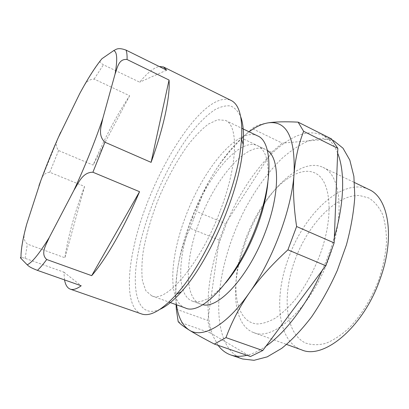 <?xml version="1.0" encoding="UTF-8"?>
<svg xmlns="http://www.w3.org/2000/svg" width="409" height="409" viewBox="0 0 409 409"><rect width="100%" height="100%" fill="white"/><g stroke="black" fill="none" stroke-linecap="round" stroke-linejoin="round"><path stroke-width="0.31" stroke-dasharray="2.04 1.53" d="M246.959 355.298L247.972 355.038L210.379 332.946L207.798 320.457L218.621 244.265C210.16 270.318 206.775 294.143 208.467 315.743C209.111 322.517 210.395 328.626 212.317 334.081L213.263 336.556L218.14 345.354M227.925 219.868L268.912 156.453C252.736 173.467 239.071 194.602 227.925 219.868L218.621 244.265L219.209 240.129L225.512 223.605L227.925 219.868M284.608 142.92L328.463 139.198L322.88 135.353C311.53 130.399 298.769 132.92 284.608 142.92C279.311 146.637 274.076 151.146 268.912 156.453L271.571 152.342L282.215 143.124L284.608 142.92M242.557 358.984C234.475 356.004 228.416 349.823 224.388 340.436C211.238 308.677 222.102 252.343 245.978 207.317C256.617 187.895 268.677 171.529 282.164 158.227C291.188 150.308 300.221 144.413 309.26 140.543L322.256 138.186L334.03 140.952M238.324 264.091L241.443 251.499L245.681 238.856C250.42 226.392 256.315 214.914 263.36 204.418M264.505 202.752C281.274 178.605 303.028 165.026 317.072 174.183C331.152 183.079 333.703 217.654 319.95 254.853C313.34 271.832 305.109 286.724 295.247 299.526C288.688 307.215 282.133 313.366 275.589 317.987C269.199 321.648 263.248 323.637 257.742 323.969C238.948 323.228 232.046 296.914 237.936 266.08M337.645 153.145C335.242 147.184 332.18 142.536 328.463 139.198L331.541 138.937M322.057 270.681C326.97 259.654 331.065 248.508 334.352 237.24M250.482 356.515L247.972 355.038C253.636 353.514 259.649 350.554 266.014 346.152M160.031 309.286C136.448 319.925 130.297 288.187 139.162 248.023C147.204 210.671 166.192 167.158 187.593 137.46C196.898 124.914 205.967 115.686 214.807 109.776C220.482 106.703 225.666 105.415 230.364 105.916C234.684 107.536 238.145 111.197 240.748 116.892M220.027 211.33C200.165 264.306 165.952 303.437 151.805 295.896L145.87 290.779L142.49 281.136C141.478 272.788 141.703 263.018 143.165 251.826C146.274 234.05 151.78 215.441 159.689 196.013C168.012 176.754 177.424 159.791 187.936 145.113C194.894 136.233 201.709 129.224 208.37 124.101L217.619 119.755L225.431 120.404C238.641 125.19 238.002 165.047 220.027 211.33M24.642 232.266L24.387 234.025C23.39 237.869 24.371 241.228 27.342 244.096L64.903 257.767C67.863 237.235 74.418 213.467 84.561 186.453L49.78 172.281C45.465 172.69 42.664 175.042 41.386 179.346L40.823 180.599M84.561 186.453L64.903 257.767M100.118 60.972L100.087 61.258C99.684 61.994 100.793 63.165 103.416 64.775L139.694 82.178C147.276 72.945 153.769 67.715 159.173 66.483M166.637 70.169L139.694 82.178M64.55 279.914L63.891 272.143L25.128 258.35L20.997 257.297M63.891 272.143L81.197 285.773M58.41 137.317L57.899 138.687C55.629 143.038 55.864 146.989 58.599 150.543L93.124 165.088C104.546 138.308 116.723 115.195 129.653 95.747L94.152 79.085C89.729 79.259 86.468 81.396 84.361 85.496L83.354 87.005M129.653 95.747L93.124 165.088M141.494 313.918C127.945 309.122 126.355 281.147 133.605 248.171C147.419 179.848 202.532 88.134 231.059 100.42M271.571 152.342L241.908 138.237C230.155 150.118 220.712 161.882 213.59 173.539C207.634 183.247 202.741 193.518 198.912 204.347L196.545 211.453L225.512 223.605M268.084 122.869C260.957 123.968 255.635 125.86 252.123 128.549L282.215 143.124M210.379 332.946L178.191 321.653M176.32 309.199L207.798 320.457M219.209 240.129L190.073 228.237C184.433 240.093 180.487 252.445 178.222 265.293C176.151 276.975 175.435 290.093 176.074 304.639M176.514 304.797C175.042 293.33 175.614 280.16 178.222 265.293C181.023 249.587 185.609 233.565 191.979 217.23L197.455 204.188C202.307 193.38 207.685 183.166 213.59 173.539C224.807 155.282 236.642 141.366 249.091 131.795M241.908 138.237L252.123 128.549M190.073 228.237L196.545 211.453M185.374 307.992C167.041 301.331 169.868 256.315 186.279 214.807C203.651 168.646 237.982 126.57 257.583 135.88M225.671 282.89C212.123 298.089 201.018 304.168 192.363 301.131C175.722 295.099 177.869 254.582 192.746 216.867C208.508 174.863 239.802 137.173 257.583 145.676C265.819 149.72 269.26 161.903 267.905 182.22M202.767 304.715L200.538 304.122C183.472 297.936 185.205 257.445 200.001 219.878C215.65 178.033 247.21 140.691 265.446 149.413L267.43 150.584M239.275 262.471L246.249 239.7C250.773 227.782 256.315 216.627 262.869 206.233M264.148 204.239C281.908 176.744 306.29 159.311 322.941 167.353C340.62 174.438 345.395 214.321 329.097 257.742C311.372 307.522 273.222 341.847 253.626 332.573C236.223 326.326 231.576 296.714 238.749 264.776M301.622 349.869C277.005 341.024 273.703 296.581 288.79 257.358C304.424 213.585 342.681 176.862 368.913 189.485M295.191 259.459C308.146 224.377 335.942 194.602 359.399 195.507L368.683 197.915C374.291 201.351 378.867 206.724 382.42 214.03C385.227 222.384 386.571 232.159 386.454 243.365C385.421 255.144 382.865 267.287 378.79 279.792C371.694 298.345 361.357 315.16 349.583 327.532C341.587 334.884 333.678 340.15 325.855 343.33C318.299 345.257 311.469 345.13 305.359 342.941C284.751 332.931 282.052 294.465 295.191 259.459M25.128 258.35L27.342 244.096M49.78 172.281L58.599 150.543M94.152 79.085L103.416 64.775M332.752 140.313L322.88 135.353M41.386 179.346L57.899 138.687M100.098 61.273C95.026 67.92 89.781 75.992 84.361 85.496M24.392 234.025C22.326 242.926 21.202 250.681 21.012 257.292M191.979 217.23L193.651 218.595M197.455 204.188L198.912 204.347M151.805 295.896L168.963 302.077M225.431 120.404L241.862 128.314M192.363 301.131L200.538 304.122M257.583 145.676L265.446 149.413M253.626 332.573L286.632 344.465M322.941 167.353L354.552 182.567"/><path stroke-width="0.61" d="M218.14 345.354C221.525 349.976 225.732 353.171 230.753 354.951C235.533 356.602 240.932 356.72 246.959 355.298M322.057 270.681L266.014 346.152C285.395 332.854 307.082 304.429 322.057 270.681L325.743 265.712L287.91 249.838C271.965 264.454 259.137 278.749 249.429 292.732C226.116 326.254 202.005 338.775 189.127 330.022C194.597 333.473 203.002 338.146 214.347 344.051L250.482 356.515L262.757 350.533L225.978 337.614C231.842 321.709 239.659 306.745 249.429 292.732C272.783 259.894 291.627 209.28 294.071 173.866C295.303 158.774 298.488 144.592 303.621 131.315L337.834 148.365L334.352 237.24C344.46 202.767 345.032 171.213 337.645 153.145M332.752 140.313L334.03 140.952L343.003 148.196L349.797 160.057L353.882 176.356L354.818 196.581C353.805 211.755 350.999 227.89 346.397 244.986L337.267 270.513C329.756 287.261 321.223 302.675 311.678 316.755C301.806 329.664 291.827 340.196 281.729 348.34L267.241 356.847L254.015 360.309L242.557 358.984L230.753 354.951M263.36 204.418L264.505 202.752M237.936 266.08L238.324 264.091M249.091 131.795C255.748 126.821 262.077 123.845 268.084 122.869C275.124 121.764 285.129 121.519 298.11 122.143L331.541 138.937L337.834 148.365M266.014 346.152L262.757 350.533M240.748 116.892C243.166 123.482 243.989 132.685 243.217 144.5L242.292 153.569C237.327 196.678 208.048 262.844 181.463 291.704C173.569 300.533 166.427 306.392 160.031 309.286M40.823 180.599L26.631 224.398L24.642 232.266M73.973 190.211C78.257 183.518 82.413 172.077 92.904 172.235L139.551 191.693C124.254 227.593 105.66 259.659 91.682 275.666L46.713 259.505C39.97 253.493 46.442 244.306 49.238 237.542L73.973 190.211C85.2 165.906 94.806 141.995 102.797 118.482L115.103 73.917C117.363 68.098 118.533 58.502 127.061 59.515L169.05 80.052C169.658 88.083 168.452 99.259 165.435 113.579C162.327 128.068 157.547 144.331 151.1 162.363L104.929 142.199C97.26 135.103 101.606 125.379 102.797 118.482M91.682 275.666L139.551 191.693M159.173 66.483L163.488 66.964L166.637 70.169L126.049 50.113C117.582 47.025 116.049 49.642 113.702 50.598L101.933 58.722L100.118 60.972M151.1 162.363L169.05 80.052M20.987 257.297C20.266 257.419 20.286 257.818 21.038 258.488L27.188 264.807C28.727 265.978 28.799 267.011 37.429 270.375L81.197 285.773C76.682 289.015 73.042 290.139 70.271 289.143C67.367 288.038 65.46 284.961 64.55 279.914M83.354 87.005L79.775 93.477L58.41 137.317M163.488 66.964L231.059 100.42C239.255 104.387 242.752 117.347 241.555 139.295L240.564 148.789C235.282 193.953 204.316 263.953 176.586 294.163C161.765 310.395 150.062 316.98 141.494 313.918L70.271 289.143M334.352 237.24L334.133 242.895L296.607 226.514C293.647 206.427 292.803 188.876 294.071 173.866C295.349 137.347 286.683 120.348 268.084 122.869M176.074 304.639L176.32 309.199L178.191 321.653C179.929 323.749 183.575 326.535 189.127 330.022C182.353 325.436 178.145 317.026 176.514 304.797M334.133 242.895L325.743 265.712M296.607 226.514L287.91 249.838M225.978 337.614L214.347 344.051M241.862 128.314L257.583 135.88C272.338 141.463 273.575 181.366 256.162 226.704C237.021 278.626 201.407 316.131 185.374 307.992L168.963 302.077M267.905 182.22C266.648 196.141 262.926 211.402 256.745 227.997C248.161 250.175 237.803 268.473 225.671 282.89M267.43 150.584C279.705 158.186 280.145 193.324 265.461 231.704C249.265 275.799 218.6 309.107 202.767 304.715M298.11 122.143L303.621 131.315M262.869 206.233L264.148 204.239M238.749 264.776L239.275 262.471M354.552 182.567L368.913 189.485C388.468 197.542 395.518 237.317 379.976 279.388C363.207 327.665 323.524 359.859 301.622 349.869L286.632 344.465M104.929 142.199L92.904 172.235M46.713 259.505C43.226 264.224 40.133 267.849 37.429 270.375M126.049 50.113C126.862 52.188 127.199 55.317 127.061 59.515M38.978 185.655C45.425 167.818 52.664 150.001 60.701 132.194M49.238 237.542C39.468 253.462 32.122 262.552 27.188 264.807M113.702 50.598C117.158 51.723 117.623 59.494 115.103 73.917M79.775 93.477C87.976 78.318 95.363 66.733 101.933 58.722M21.038 258.488C20.695 250.922 22.561 239.556 26.631 224.398M243.217 144.5L241.555 139.295M181.463 291.704L176.586 294.163"/></g></svg>
